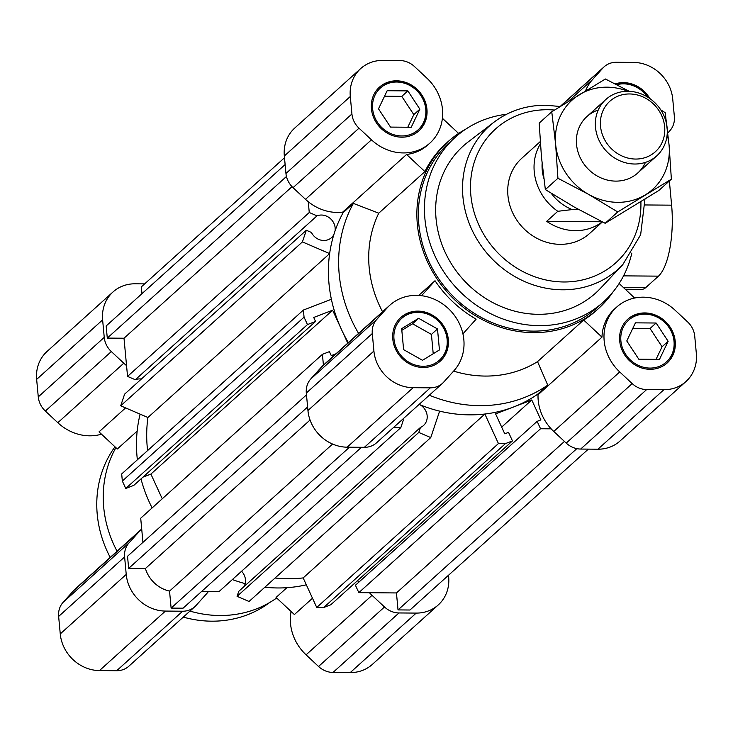 <?xml version="1.0" encoding="UTF-8"?>
<svg xmlns="http://www.w3.org/2000/svg" width="733" height="733" viewBox="0 0 733 733"><rect width="100%" height="100%" fill="white"/><g stroke="black" fill="none" stroke-linecap="round" stroke-linejoin="round"><path stroke-width="1.1" d="M484.87 414.026L303.16 577.916A136.091 122.832 48 0 1 287.73 578.749A136.091 122.832 48 0 1 275.058 578.016A136.091 122.832 48 0 0 287.73 578.749A136.091 122.832 48 0 0 303.16 577.916L316.729 607.446L323.72 607.501L330.757 604.789L512.468 440.899L505.431 443.612L498.44 443.557L484.87 414.026A136.091 122.832 -132 0 1 469.441 414.86A136.091 122.832 -132 0 1 439.617 411.131L430.757 437.592L418.781 432.443L420.449 427.449A13.295 11.994 48 0 0 423.527 425.497A13.295 11.994 48 0 0 420.321 404.928M285.128 164.559L106.166 325.965L107.293 338.087L124.005 338.225L127.551 376.405L135.303 379.731L317.013 215.841L309.262 212.515L308.263 201.722M335.073 230.868A13.295 11.994 48 0 0 321.43 215.035A13.295 11.994 48 0 0 317.013 215.841M135.303 379.731A13.295 11.994 -132 0 1 139.719 378.924A13.295 11.994 -132 0 1 141.359 379.043M340.35 327.028L332.617 310.196L313.724 317.471L315.556 321.457L307.466 324.572L304.058 317.151L303.398 310.05L331.38 299.275A136.091 122.832 -132 0 1 329.639 253.6L302.417 241.908L306.312 230.263L311.443 232.471A13.295 11.994 48 0 0 323.794 240.488A13.295 11.994 48 0 0 331.518 237.629A13.295 11.994 48 0 0 333.845 234.642M588.352 449.118L409.967 610.012L398.019 609.911L576.825 448.642M307.613 406.98L128.651 568.396L127.533 556.274L306.486 394.858M141.955 293.686L141.322 286.878L284.496 157.751M107.293 338.087L286.456 176.488M361.451 447.304L183.067 608.188L171.119 608.097L349.504 447.203M347.763 343.154L342.366 331.408M323.418 365.116L322.419 354.332L329.438 351.629L331.27 355.615L335.943 353.81M402.893 419.038A13.295 11.994 48 0 0 403.342 420.101L400.823 427.632L393.438 427.577M511.552 407.75L495.6 413.888L504.762 433.817L508.537 432.36L512.468 440.899M551.17 428.832L540.542 428.75L537.142 421.347L540.917 419.899L531.755 399.971L515.702 406.146M537.142 421.347L355.423 585.246L358.831 592.64L396.452 592.942L398.019 609.911M357.695 580.499L358.565 582.405M420.449 427.449L238.738 591.348L237.071 596.332L249.046 601.481L430.757 437.592M241.597 571.245A13.295 11.994 -132 0 1 244.071 586.537M201.694 591.384L219.103 591.522L400.823 427.632M128.651 568.396L145.409 568.524A30.383 27.423 48 0 0 169.543 591.091L171.119 608.097M322.419 354.332L140.709 518.222L142.944 542.365M142.926 477.156L150.897 474.086L162.259 498.788M303.398 310.05L121.687 473.949L122.338 481.04L125.755 488.462L133.846 485.347L315.556 321.457M306.312 230.263L124.601 394.152L120.707 405.798L147.919 417.498A136.091 122.832 48 0 0 147.599 450.575A136.091 122.832 48 0 1 147.919 417.498L329.639 253.6M145.409 568.524L310.059 420.018M169.543 591.091L332.571 444.051M150.897 474.086L332.617 310.196M124.005 338.225L292.036 186.677M127.551 376.405L309.262 212.515M120.707 405.798L302.417 241.908M122.338 481.04L304.058 317.151M125.755 488.462L307.466 324.572M501.674 427.101L531.755 399.971M358.831 592.64L540.542 428.75M396.452 592.942L564.437 441.431M237.071 596.332L418.781 432.443M316.729 607.446L498.44 443.557M323.72 607.501L505.431 443.612M635.612 159.052A33.993 30.676 48 0 0 664.657 126.763A33.993 30.676 48 0 0 629.574 93.961A33.993 30.676 48 0 0 600.529 126.25A33.993 30.676 48 0 0 635.612 159.052M627.943 91.286A37.979 34.277 -132 0 1 663.887 115.603A37.979 34.277 -132 0 1 656.759 155.854A37.979 34.277 -132 0 1 634.696 164.018A37.979 34.277 -132 0 1 598.751 139.701A37.979 34.277 -132 0 1 605.879 99.45A37.979 34.277 -132 0 1 627.943 91.286M602.279 221.861A50.641 45.703 -132 0 1 575.378 230.657A50.641 45.703 -132 0 1 546.681 221.339L557.813 211.296A50.641 45.703 -132 0 1 540.386 143.86M542.118 163.624A44.31 39.994 48 0 0 543.813 178.293M551.289 193.356A44.31 39.994 48 0 0 572.171 209.574L557.813 211.296M578.878 209.629L572.171 209.574M546.681 221.339L602.114 221.778M603.58 301.84L597.514 307.31A110.765 99.981 -132 0 1 533.166 331.114A110.765 99.981 -132 0 1 428.338 260.197A110.765 99.981 -132 0 1 449.137 142.798L455.202 137.328A110.765 99.981 48 0 0 434.412 254.718A110.765 99.981 48 0 0 539.231 325.644A110.765 99.981 48 0 0 603.58 301.84A110.765 99.981 48 0 0 631.828 253.087M540.23 141.616L521.786 158.255A50.641 45.703 48 0 0 512.275 211.919A50.641 45.703 48 0 0 560.195 244.336A50.641 45.703 48 0 0 589.616 233.461L602.398 221.925M644.838 312.936A29.43 26.562 48 0 0 627.741 319.258A29.43 26.562 48 0 0 622.216 350.456A29.43 26.562 48 0 0 650.07 369.304A29.43 26.562 48 0 0 667.167 362.972A29.43 26.562 48 0 0 672.692 331.783A29.43 26.562 48 0 0 644.838 312.936M417.938 311.122A29.43 26.562 48 0 0 400.841 317.444A29.43 26.562 48 0 0 395.316 348.633A29.43 26.562 48 0 0 423.17 367.48A29.43 26.562 48 0 0 440.267 361.158A29.43 26.562 48 0 0 445.792 329.96A29.43 26.562 48 0 0 417.938 311.122M396.58 80.813A29.43 26.562 48 0 0 379.474 87.135A29.43 26.562 48 0 0 373.949 118.334A29.43 26.562 48 0 0 401.803 137.181A29.43 26.562 48 0 0 418.9 130.85A29.43 26.562 48 0 0 424.425 99.661A29.43 26.562 48 0 0 396.58 80.813M649.823 98.524A29.43 26.562 48 0 0 623.481 82.627A29.43 26.562 48 0 0 615.161 83.901M468.167 141.936A98.937 89.298 48 0 0 443.153 247.672A98.937 89.298 48 0 0 538.178 314.31A98.937 89.298 48 0 0 600.336 288.472L622.775 264.659A96.27 86.897 -132 0 1 562.303 289.801A96.27 86.897 -132 0 1 469.826 224.949A96.27 86.897 -132 0 1 494.161 122.054L468.167 141.936M643.382 297.177A45.886 41.424 48 0 0 616.719 307.045A45.886 41.424 48 0 0 619.724 371.943L632.185 383.588A20.89 18.856 48 0 0 646.662 389.562L663.896 389.699A37.979 34.277 48 0 0 685.96 381.536A37.979 34.277 48 0 0 696.35 353.618L694.728 336.126A20.89 18.856 48 0 0 687.646 321.943L675.185 310.297A45.886 41.424 48 0 0 643.382 297.177M616.719 307.045L614.694 308.868A45.886 41.424 48 0 0 601.976 337.143L538.031 394.812A45.886 41.424 48 0 0 553.763 431.444L566.215 443.089A20.89 18.856 48 0 0 580.692 449.054L597.926 449.201A37.979 34.277 48 0 0 619.99 441.037L685.96 381.536M416.481 295.362A45.886 41.424 48 0 0 389.819 305.221A45.886 41.424 48 0 0 387.061 307.988L376.744 319.451A20.89 18.856 48 0 0 372.291 333.542L373.912 351.043A37.979 34.277 48 0 0 413.11 387.693L430.344 387.83A20.89 18.856 48 0 0 442.475 383.341A20.89 18.856 48 0 0 443.731 382.085L454.048 370.614A45.886 41.424 48 0 0 458.986 322.804A45.886 41.424 48 0 0 416.481 295.362M389.819 305.221L323.858 364.722A45.886 41.424 48 0 0 321.091 367.48L310.783 378.952A20.89 18.856 48 0 0 306.321 393.044L307.942 410.535A37.979 34.277 48 0 0 347.14 447.185L364.374 447.322A20.89 18.856 48 0 0 376.515 442.833L442.475 383.341M465.913 129.035A112.351 101.411 48 0 0 448.074 141.625A112.351 101.411 48 0 0 426.982 260.701A112.351 101.411 48 0 0 533.303 332.635A112.351 101.411 48 0 0 598.568 308.483A112.351 101.411 48 0 0 612.935 292.036M598.568 308.483L596.552 310.316A112.351 101.411 48 0 1 583.66 320.019L537.527 361.635A112.351 101.411 -132 0 1 485.145 376.066A112.351 101.411 -132 0 1 453.617 371.09M506.604 114.247A110.765 99.981 48 0 0 455.202 137.328M448.074 141.625L446.049 143.448A112.351 101.411 48 0 0 424.902 171.586L378.759 213.193A112.351 101.411 -132 0 0 382.562 311.772M462.926 333.845L476.138 319.157A112.351 101.411 48 0 1 435.026 280.721L418.708 295.436M435.026 280.721L421.548 295.701M429.923 143.072A45.886 41.424 48 0 0 426.918 78.174L414.457 66.52A20.89 18.856 48 0 0 399.98 60.555L382.754 60.418A37.979 34.277 48 0 0 360.691 68.572A37.979 34.277 48 0 0 350.301 96.49L351.922 113.982A20.89 18.856 48 0 0 359.005 128.174L371.466 139.82A45.886 41.424 48 0 0 429.923 143.072L427.898 144.896A45.886 41.424 48 0 1 406.586 154.461L424.902 171.586M458.611 133.433L442.402 118.279M634.65 298.029L619.128 283.515M583.66 320.019L601.976 337.143M667.818 132.975L669.898 130.666A20.89 18.856 48 0 0 674.36 116.565L672.738 99.074A37.979 34.277 48 0 0 633.532 62.424L616.306 62.287A20.89 18.856 48 0 0 604.166 66.776A20.89 18.856 48 0 0 602.911 68.032L592.603 79.494A45.886 41.424 48 0 0 585.52 90.919M669.366 180.978L671.611 205.167A56.963 18.893 90.5 0 1 658.463 276.139L645.874 287.501A44.31 14.697 90.5 0 1 641.577 289.379L625.258 289.251M360.691 68.572L294.721 128.073A37.979 34.277 48 0 0 284.331 155.992L285.952 173.483A20.89 18.856 48 0 0 293.035 187.666L305.496 199.321A45.886 41.424 48 0 0 342.65 212.139L343.163 212.616L353.379 203.398L378.759 213.193M406.586 154.461L342.65 212.139M537.527 361.635L547.734 385.109L537.509 394.327L538.031 394.812M537.509 394.327A136.091 122.832 -132 0 1 419.102 404.424M348.358 342.623A136.091 122.832 -132 0 1 343.163 212.616M547.734 385.109A136.091 122.832 -132 0 1 429.318 395.206M358.574 333.405A136.091 122.832 -132 0 1 353.379 203.398M269.68 602.508A110.765 99.981 -132 0 1 211.553 621.181A110.765 99.981 -132 0 1 183.296 617.104M232.361 579.565A136.091 122.832 48 0 0 245.189 583.615M264.842 587.234A136.091 122.832 48 0 0 277.514 587.967A136.091 122.832 48 0 0 306.321 584.806M101.484 434.193A45.886 41.424 -132 0 1 89.618 435.823A45.886 41.424 -132 0 1 57.815 422.703L45.354 411.057A20.89 18.856 -132 0 1 38.272 396.874L36.65 379.382A37.979 34.277 -132 0 1 47.04 351.464L113.01 291.963A37.979 34.277 -132 0 1 135.074 283.799L144.648 283.882M126.552 365.611A45.886 41.424 -132 0 1 123.785 363.211L111.324 351.565A20.89 18.856 -132 0 1 104.242 337.372L102.62 319.881A37.979 34.277 -132 0 1 113.01 291.963M276.68 597.991A112.351 101.411 -132 0 1 219.653 615.518A112.351 101.411 -132 0 1 189.957 611.093M312.496 598.229L294.391 614.556L276.084 597.432L286.887 587.692M117.069 551.225A112.351 101.411 -132 0 1 115.896 447.661M125.59 407.896L99.01 431.874L117.326 448.99L137.172 431.096M194.795 606.732L128.834 666.224A20.89 18.856 -132 0 1 116.694 670.713L99.468 670.576A37.979 34.277 -132 0 1 60.262 633.926L58.64 616.435A20.89 18.856 -132 0 1 63.102 602.334L73.419 590.871A45.886 41.424 -132 0 1 76.177 588.113L141.707 529.006A45.886 41.424 -132 0 0 139.38 531.37L129.063 542.841A20.89 18.856 -132 0 0 124.61 556.933L126.232 574.425A37.979 34.277 -132 0 0 165.429 611.075L182.664 611.221A20.89 18.856 -132 0 0 194.795 606.732A20.89 18.856 -132 0 0 196.05 605.467L206.367 594.005A45.886 41.424 -132 0 0 208.484 591.439M448.504 575.249L448.669 577.008A37.979 34.277 -132 0 1 438.279 604.927L372.309 664.428A37.979 34.277 -132 0 1 350.246 672.582L333.02 672.445A20.89 18.856 -132 0 1 318.543 666.48L306.082 654.826A45.886 41.424 -132 0 1 291.093 611.459M438.279 604.927A37.979 34.277 -132 0 1 416.216 613.09L398.981 612.953A20.89 18.856 -132 0 1 384.504 606.979L372.043 595.333A45.886 41.424 -132 0 1 369.459 592.731M158.64 490.918A136.091 122.832 48 0 0 160.655 495.297M140.131 414.145A136.091 122.832 48 0 0 137.373 459.793M140.993 478.896A136.091 122.832 48 0 0 152.125 507.923M110.216 557.41A110.765 99.981 -132 0 1 114.98 446.8M647.514 97.013A28.166 25.426 48 0 0 623.591 83.846A28.166 25.426 48 0 0 616.765 84.716M615.454 84.048A29.43 26.562 -132 0 1 623.077 82.994A29.43 26.562 -132 0 1 648.76 97.801M425.763 109.208A28.166 25.426 48 0 0 396.69 82.023A28.166 25.426 48 0 0 372.621 108.786A28.166 25.426 48 0 0 401.693 135.962A28.166 25.426 48 0 0 425.763 109.208M379.273 87.319A29.43 26.562 -132 0 1 408.373 84.02A29.43 26.562 -132 0 1 426.551 109.584A29.43 26.562 -132 0 1 418.699 131.033M411.222 127.258L419.872 109.162L407.85 90.892L387.161 90.727L378.503 108.832L390.533 127.093L411.222 127.258M407.777 127.23L413.806 114.632L419.872 109.162M413.806 114.632L401.776 96.371L384.532 96.234M401.776 96.371L407.85 90.892M418.057 312.331A28.166 25.426 48 0 0 393.988 339.086A28.166 25.426 48 0 0 423.06 366.271A28.166 25.426 48 0 0 447.13 339.516A28.166 25.426 48 0 0 418.057 312.331M400.639 317.627A29.43 26.562 -132 0 1 417.535 311.479A29.43 26.562 -132 0 1 445.325 330.189A29.43 26.562 -132 0 1 440.066 361.342M437.491 328.943L418.607 318.305L401.666 328.659L403.617 349.65L422.501 360.297L439.443 349.943L437.491 328.943L431.425 334.422L412.542 323.784L418.607 318.305M433.221 353.746L431.425 334.422M412.542 323.784L401.821 330.326M620.888 340.909A28.166 25.426 48 0 0 649.96 368.085A28.166 25.426 48 0 0 674.03 341.331A28.166 25.426 48 0 0 644.958 314.145A28.166 25.426 48 0 0 620.888 340.909M627.54 319.441A29.43 26.562 -132 0 1 656.64 316.143A29.43 26.562 -132 0 1 674.818 341.706A29.43 26.562 -132 0 1 666.966 363.156M635.429 322.85L626.77 340.955L638.8 359.216L659.489 359.381L668.139 341.285L656.108 323.015L635.429 322.85M656.044 359.353L662.073 346.755L650.043 328.494L632.799 328.357M650.043 328.494L656.108 323.015M662.073 346.755L668.139 341.285M645.443 162.378A37.979 34.277 -132 0 1 615.729 181.115A37.979 34.277 -132 0 1 577.485 150.073A37.979 34.277 -132 0 1 598.238 110.032M667.149 134.67A60.133 54.279 -132 0 1 669.082 145.207A60.133 54.279 -132 0 1 645.352 194.841A60.133 54.279 -132 0 1 588.626 194.392A60.133 54.279 -132 0 1 555.632 144.3A60.133 54.279 -132 0 1 579.372 94.667A60.133 54.279 -132 0 1 628.025 91.286M617.727 211.956L588.626 194.392L557.923 178.256L545.352 189.6L574.461 207.164L605.156 223.29L658.802 190.507L671.373 179.173L617.727 211.956L605.156 223.29M660.745 109.858L665.207 112.68L669.082 145.207L671.373 179.173M557.923 178.256L555.632 144.3L551.757 111.773L605.394 78.99L629.244 91.323M551.757 111.773L539.186 123.117L541.467 157.073L545.352 189.6M554.496 110.06A89.948 81.189 48 0 0 547.707 109.73A89.948 81.189 48 0 0 470.852 195.18A89.948 81.189 48 0 0 563.686 281.976A89.948 81.189 48 0 0 640.88 201.657M619.724 371.943L553.763 431.444M387.061 307.988L321.091 367.48M602.911 68.032L560.406 106.377M592.603 79.494L568.093 101.594M350.301 96.49L284.331 155.992M351.922 113.982L285.952 173.483M359.005 128.174L293.035 187.666M371.466 139.82L305.496 199.321M376.744 319.451L310.783 378.952M372.291 333.542L306.321 393.044M373.912 351.043L307.942 410.535M413.11 387.693L347.14 447.185M430.344 387.83L364.374 447.322M632.185 383.588L566.215 443.089M646.662 389.562L580.692 449.054M663.896 389.699L597.926 449.201M645.223 204.956L671.611 205.167M623.554 275.865L658.463 276.139M623.197 287.318L645.874 287.501M57.815 422.703L123.785 363.211M350.246 672.582L416.216 613.09M333.02 672.445L398.981 612.953M318.543 666.48L384.504 606.979M306.082 654.826L372.043 595.333M116.694 670.713L182.664 611.221M99.468 670.576L165.429 611.075M60.262 633.926L126.232 574.425M58.64 616.435L124.61 556.933M63.102 602.334L129.063 542.841M73.419 590.871L139.38 531.37M45.354 411.057L111.324 351.565M38.272 396.874L104.242 337.372M36.65 379.382L102.62 319.881M656.759 155.854L637.792 172.951M605.879 99.45L586.922 116.556M622.775 264.659L640.651 234.743L644.948 199.147M560.204 106.496L545.737 105.231C526.321 105.213 509.133 110.82 494.161 122.054M604.166 66.776L560.14 106.487"/></g></svg>
